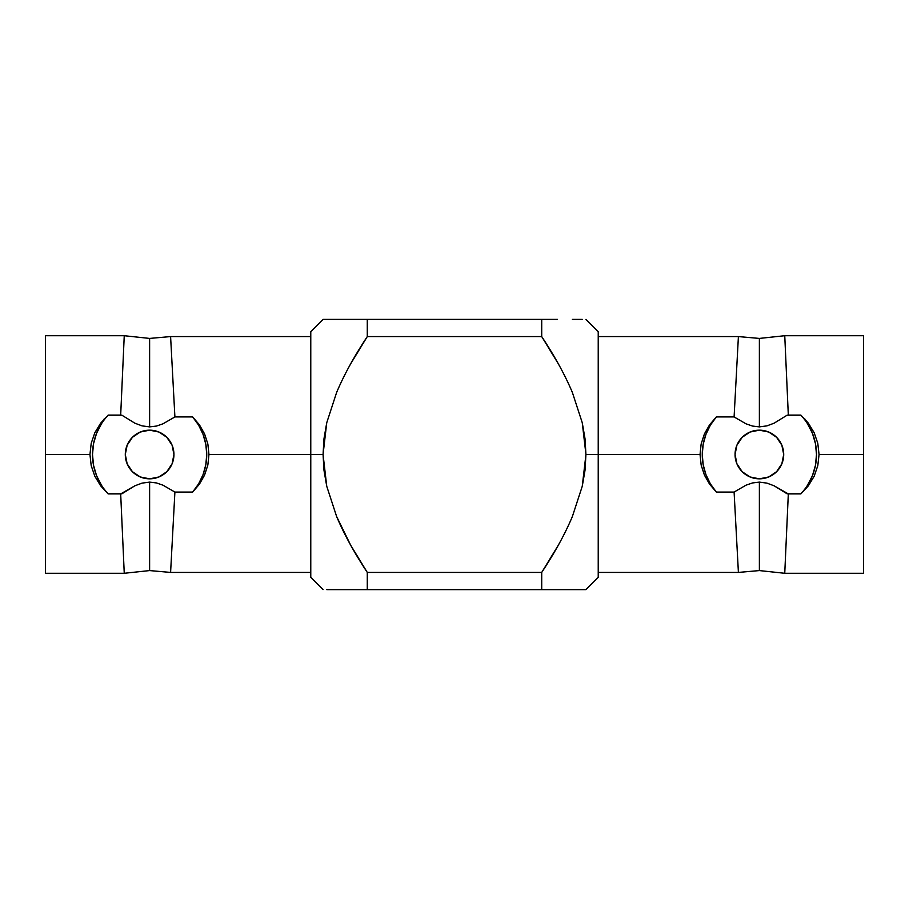 <?xml version="1.0" encoding="UTF-8"?>
<svg xmlns="http://www.w3.org/2000/svg" width="909" height="909" viewBox="0 0 909 909"><rect width="100%" height="100%" fill="white"/><g stroke="black" fill="none" stroke-linecap="round" stroke-linejoin="round"><path stroke-width="1.36" d="M104.171 418.958L94.877 432.661L91.218 443.228L89.946 454.5L45.45 454.5L89.946 454.5L91.207 465.692L94.866 476.305L100.638 485.815L108.126 493.905L120.681 493.905L108.126 493.905L100.638 485.815L94.866 476.305L91.207 465.692L89.946 454.5L91.218 443.228L94.877 432.661L100.638 423.174L108.171 415.197A57.119 57.119 0 0 0 108.171 493.803L121.886 493.803L120.681 493.905L124.249 573.284L120.681 493.905L134.896 485.792L142.054 483.122L149.621 482.111L149.621 570.579L149.621 482.111L156.439 482.94L162.961 485.179L174.903 492.064L170.597 572.42L310.776 572.42M108.126 415.095L121.886 415.197L120.681 415.095L124.249 335.716L149.621 338.421L149.621 426.889L142.043 425.867L134.907 423.208L121.886 415.197L108.126 415.095L120.681 415.095L124.249 335.716L45.45 335.716L45.45 573.284L45.45 335.716M598.224 572.42L738.403 572.42L759.379 570.579L759.379 482.111L752.55 482.94L746.039 485.167L734.097 492.064L716.349 492.064L734.097 492.064L738.403 572.42L734.097 492.064L746.039 485.167L752.55 482.94L759.379 482.111L766.946 483.122L774.104 485.804L788.319 493.905L784.751 573.284L759.379 570.579L759.379 482.111L766.946 483.122L774.104 485.804L787.114 493.803L800.829 493.803A57.119 57.119 0 0 0 800.829 415.197L787.114 415.197L774.104 423.196L766.957 425.867L759.379 426.889L759.379 338.421L759.379 426.889L752.538 426.06L746.039 423.833L734.097 416.936L738.403 336.58L759.379 338.421L784.751 335.716L788.319 415.095L787.114 415.197L800.874 415.095L808.362 423.174L814.123 432.661L817.782 443.228L819.054 454.5L817.793 465.692L814.134 476.305L808.362 485.815L800.874 493.905L788.319 493.905L784.751 573.284L863.55 573.284L863.55 454.5L819.054 454.5L817.793 465.692L814.134 476.305L808.362 485.815L800.874 493.905L787.114 493.803L800.829 493.803M326.74 589.623L367.281 589.623L367.281 572.42C354.203 552.661 343.988 534.026 336.625 516.528L326.74 486.258L324.002 470.407L323.059 454.5L310.776 454.5L310.776 577.34L310.776 454.5L208.968 454.5L207.843 465.09L204.559 475.134L199.401 484.202L192.651 492.064L174.903 492.064L170.597 572.42L149.621 570.579L124.249 573.284L45.45 573.284M335.705 589.623L329.41 589.623M366.1 589.623L351.533 589.623M545.968 589.623L585.941 589.623L598.224 577.34L598.224 454.5L585.941 454.5L584.998 470.407L582.26 486.258L572.375 516.528C565.012 534.026 554.797 552.661 541.719 572.42L541.719 589.623L541.719 572.42L558.296 545.241M700.032 454.5L598.224 454.5L700.032 454.5L701.146 443.978L704.407 433.934L709.577 424.833L716.349 416.936A57.119 57.119 0 0 0 716.349 492.064L709.599 484.202L704.441 475.134L701.157 465.09L700.032 454.5L701.146 443.978L704.407 433.934L709.577 424.833L716.349 416.936L710.338 425.219L705.907 434.445L703.18 444.308L702.259 454.5L703.18 464.692L705.907 474.555L710.338 483.781L716.349 492.064L709.599 484.202L704.441 475.134L701.157 465.09L700.032 454.5M149.621 430.173A24.327 24.327 0 0 1 173.937 454.5A24.327 24.327 0 0 1 149.621 478.827L158.927 476.975L166.813 471.703L172.085 463.806L173.937 454.5L172.085 445.194L166.813 437.297L158.927 432.025L149.621 430.173L140.304 432.025L132.419 437.297L127.146 445.194L125.294 454.5L127.146 463.806L132.419 471.703L140.304 476.975L149.621 478.827A24.327 24.327 0 0 1 125.294 454.5A24.327 24.327 0 0 1 149.621 430.173M759.379 430.173A24.327 24.327 0 0 1 783.706 454.5A24.327 24.327 0 0 1 759.379 478.827L768.696 476.975L776.581 471.703L781.854 463.806L783.706 454.5L781.854 445.194L776.581 437.297L768.696 432.025L759.379 430.173L750.073 432.025L742.187 437.297L736.915 445.194L735.063 454.5L736.915 463.806L742.187 471.703L750.073 476.975L759.379 478.827A24.327 24.327 0 0 1 735.063 454.5A24.327 24.327 0 0 1 759.379 430.173M804.829 418.958L814.123 432.661L817.782 443.228L819.054 454.5L863.55 454.5L863.55 335.716L863.55 573.284M863.55 335.716L784.751 335.716L788.319 415.095L800.874 415.095M807.499 485.281L812.441 475.657L815.475 465.272L816.498 454.5L815.475 443.728L812.441 433.343L807.499 423.719M800.829 415.197L787.114 415.197L774.104 423.196L766.957 425.867L759.379 426.889L752.538 426.06L746.039 423.833L734.097 416.936L716.349 416.936L734.097 416.936L738.403 336.58L598.224 336.58M783.706 454.5L783.501 457.67M735.063 454.5L735.267 451.33M199.401 484.202L192.651 492.064A57.119 57.119 0 0 0 192.651 416.936L199.423 424.833L204.593 433.934L207.854 443.978L208.968 454.5L207.843 465.09L204.559 475.134L199.401 484.202M310.776 336.58L170.597 336.58L174.903 416.936L162.961 423.821L156.462 426.06L149.621 426.889L149.621 338.421L170.597 336.58L174.903 416.936L162.961 423.821L156.462 426.06L149.621 426.889L142.043 425.867L134.907 423.208L121.886 415.197L108.171 415.197M108.171 493.803L121.886 493.803L134.896 485.792L142.054 483.122L149.621 482.111L156.439 482.94L162.961 485.179L174.903 492.064L192.651 492.064L198.662 483.781L203.093 474.555L205.82 464.692L206.741 454.5L205.82 444.308L203.093 434.445L198.662 425.219L192.651 416.936L174.903 416.936L192.651 416.936L199.423 424.833L204.593 433.934L207.854 443.978L208.968 454.5L310.776 454.5L310.776 331.66L310.776 454.5L323.059 454.5L326.74 486.258L336.625 516.528L350.704 545.241L367.281 572.42L541.719 572.42L367.281 572.42L367.281 589.623L541.719 589.623L336.625 589.623M101.501 423.719L96.559 433.343L93.525 443.728L92.502 454.5L93.525 465.272L96.559 475.657L101.501 485.281M173.937 454.5L173.733 457.67M125.294 454.5L125.499 451.33M582.26 486.258L572.375 516.528L582.26 486.258L585.941 454.5L598.224 454.5L598.224 331.66L598.224 577.34M558.308 363.782L541.719 336.58L367.281 336.58L350.692 363.782M336.614 392.483L326.74 422.742L323.059 454.5L324.002 438.592L326.74 422.742L336.614 392.483C343.977 374.985 354.203 356.351 367.281 336.58L541.719 336.58L541.719 319.377L367.281 319.377L541.719 319.377L541.719 336.58C554.797 356.351 565.023 374.985 572.386 392.483L582.26 422.742L572.386 392.483M585.941 454.5L582.26 422.742L584.998 438.592L585.941 454.5L584.998 438.592L582.26 422.742M336.625 319.377L367.281 319.377L367.281 336.58L367.281 319.377L323.059 319.377L310.776 331.66M572.375 589.623L541.719 589.623M582.26 319.377L572.386 319.377M573.295 319.377L579.59 319.377M541.753 319.377L557.467 319.377M364.554 319.377L367.281 319.377M350.704 545.241L336.625 516.528M326.74 486.258L323.059 454.5M323.059 589.623L310.776 577.34M585.941 319.377L598.224 331.66"/></g></svg>
